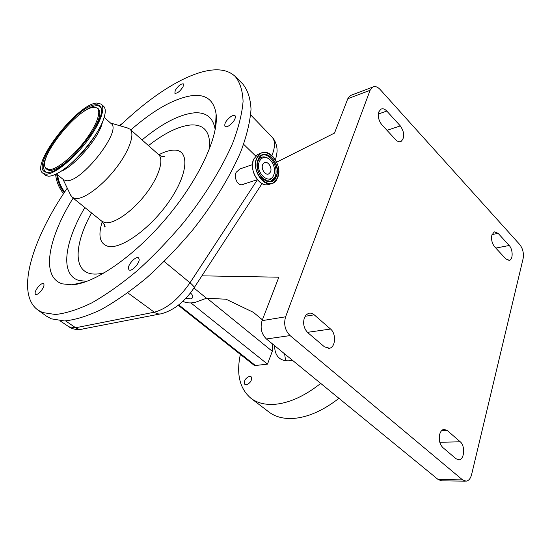 <?xml version="1.0" encoding="UTF-8"?>
<svg xmlns="http://www.w3.org/2000/svg" width="551" height="551" viewBox="0 0 551 551"><rect width="100%" height="100%" fill="white"/><g stroke="black" fill="none" stroke-linecap="round" stroke-linejoin="round"><path stroke-width="0.83" d="M185.956 298.194L190.777 298.911L192.478 297.884C193.263 296.452 192.575 294.813 190.412 292.987M182.863 301.294C186.1 302.995 190.185 303.36 195.13 302.409L206.508 298.222L193.973 288.042M465.333 481.154L441.75 480.837L438.252 479.604L266.415 338.968C261.429 333.982 259.976 327.879 262.062 320.661L278.847 277.201L201.907 275.837M262.062 320.661L285.604 316.791L370.086 90.302L347.791 98.725L350.278 95.592L351.538 95.109M276.678 162.159L334.526 133.053L347.791 98.725M438.252 479.604L462.606 479.9L466.091 481.161C468.708 480.775 470.54 478.578 471.601 474.569L523.099 258.674C523.973 253.322 522.858 248.611 519.745 244.534L380.169 89.537C377.504 86.734 374.962 85.928 372.545 87.127L370.086 90.302M462.606 479.9L290.067 335.587L266.415 338.968M395.597 139.63L381.898 124.808C378.682 120.738 377.655 116.419 378.826 111.867L380.92 109.188C382.793 108.299 384.75 108.926 386.795 111.061L400.308 125.904C404.606 132.426 404.868 137.598 401.087 141.435C399.337 142.192 397.505 141.593 395.597 139.63M505.839 258.915L494.64 246.793C491.995 243.397 491.072 239.506 491.864 235.105L494.288 231.847L498.118 233.328L509.186 245.484C513.002 249.348 513.181 259.48 509.42 260.327L505.839 258.915M447.219 430.469L460.25 441.806C465.361 445.752 464.431 459.672 459.004 459.83L456.028 458.763L442.811 447.529C439.698 444.23 438.658 439.843 439.684 434.367C440.538 431.399 441.957 429.718 443.948 429.332L447.219 430.469L441.578 430.662M314.208 314.821L330.545 329.03C336.33 333.589 335.683 347.006 329.567 348.239L324.436 346.827L307.837 332.708C303.945 328.671 302.774 323.754 304.331 317.948L306.06 314.986L308.526 313.347C310.468 312.775 312.362 313.264 314.208 314.821L305.102 316.295M285.604 316.791C283.551 324.188 285.039 330.455 290.067 335.587M240.367 354.383C236.193 374.088 239.706 388.71 250.905 398.256C256.986 402.884 264.797 404.916 274.336 404.351C288.993 403.194 304.455 396.217 320.723 383.413M250.905 398.256L268.909 411.996C275.128 416.728 283.028 418.891 292.629 418.478C307.362 417.562 322.803 410.846 338.941 398.325M246.297 384.915C250.733 382.849 252.31 380.066 251.022 376.567L249.61 376.223C245.181 378.303 243.618 381.085 244.919 384.57L246.297 384.915M284.626 353.873L285.611 360.705M292.478 360.306L290.081 360.712C285.7 361.18 282.14 360.32 279.398 358.136C276.127 355.367 274.563 351.242 274.715 345.766M262.393 319.814L253.405 312.348L226.068 299.227L206.508 298.222M190.928 302.919L267.49 364.128L255.423 365.513L254.025 365.182L178.242 305.275M272.401 343.872L272.284 351.29L267.49 364.128M206.997 298.249L272.284 351.29M67.263 188.139C32.22 238.783 15.208 293.566 37.833 309.979L46.546 316.198L51.353 318.829L64.412 320.944C74.97 319.959 87.168 316.205 100.991 309.683C115.552 301.549 130.794 290.9 146.711 277.738C162.662 263.33 177.98 247.433 192.664 230.036C213.76 203.374 230.552 175.824 241.049 151.064C246.876 135.236 250.195 121.282 251.022 109.208C250.45 98.429 247.709 90.04 242.791 84.028L235.456 76.699M37.833 309.979L42.551 312.548L55.451 314.497C65.92 313.402 78.049 309.517 91.838 302.857C106.371 294.578 121.613 283.793 137.557 270.486C153.564 255.946 168.95 239.919 183.731 222.404C204.986 195.591 221.977 167.938 232.694 143.164C238.659 127.329 242.123 113.403 243.081 101.384C242.64 90.674 240.022 82.368 235.215 76.465C229.147 70.783 220.696 68.744 209.876 70.328C184.943 73.93 150.995 95.895 120.015 125.786M183.084 86.707L183.421 83.897C180.983 83.58 178.249 85.749 175.211 90.398L174.867 93.243C177.298 93.553 180.039 91.376 183.084 86.707M229.161 125.594C234.017 121.702 235.993 118.403 235.084 115.696C234.251 115.028 232.846 115.317 230.876 116.564C226.055 120.449 224.099 123.741 225.015 126.441C225.834 127.102 227.219 126.82 229.161 125.594M128.397 268.454L129.003 269.852C131.317 272.187 139.727 263.426 139.148 259.266L138.556 257.923C136.235 255.602 127.908 264.239 128.397 268.454M38.467 286.548C35.498 290.267 34.499 292.884 35.484 294.399C36.628 294.937 38.343 293.972 40.636 291.5C43.612 287.767 44.603 285.149 43.625 283.648C42.475 283.111 40.753 284.075 38.467 286.548M73.138 198.098C48.13 238.004 40.519 277.139 62.366 283.861L71.912 284.826C94.255 283.682 133.666 256.883 166.285 218.244C198.952 179.64 218.768 136.373 216.123 114.215C214.112 100.378 206.219 94.166 192.444 95.571C174.633 98.161 154.087 109.615 130.801 129.94M70.514 194.875L72.222 197.354L75.308 198.546C83.6 199.627 101.694 186.486 115.428 168.902C129.23 151.346 135.381 133.659 129.891 129.127L127.226 127.887M56.374 173.889L63.579 179.75L66.141 180.666C80.852 183.552 122.639 130.256 111.102 123.527L104.153 117.411M42.785 173.159L45.272 175.17L48.164 176.182C50.589 176.313 53.743 175.335 57.614 173.241C73.538 165.093 98.388 135.698 103.74 118.672C105.826 112.397 105.764 108.251 103.547 106.226L101.157 104.105L96.749 103.037C77.402 103.733 30.098 164.818 42.785 173.159L45.657 174.157C53.468 174.77 71.354 161.092 85.336 143.343C99.387 125.614 106.143 108.175 101.157 104.105M95.502 104.78C76.362 105.399 29.864 166.994 45.175 171.967L46.959 172.339C62.442 175.356 110.035 116.709 100.385 106.653C99.421 105.172 97.789 104.552 95.502 104.78M48.936 169.598C56.044 170.08 72.436 157.221 84.696 141.18C97.031 125.153 102.087 110.124 96.501 107.796L93.601 107.417C77.498 107.796 37.33 158.316 45.643 167.959L48.936 169.598M241.366 168.454L239.857 168.978L236.93 171.643C232.859 174.233 236.889 188.07 243.907 184.048L257.372 179.681M273.737 175.025L274.343 172.959C274.97 166.753 272.959 161.932 268.323 158.502C264.418 156.505 261.45 157.476 259.425 161.409C254.452 171.967 269.653 186.21 273.737 175.025M262.717 164.535C260.644 168.792 265.451 175.955 268.902 173.813L270.507 171.946C272.545 167.683 267.738 160.534 264.273 162.724L262.717 164.535M119.884 125.745L120.373 124.829L122.646 123.272M55.61 174.261C56.312 181.486 58.964 187.96 63.544 193.683M386.795 111.061L378.351 114.023M498.118 233.328L492.015 234.595M330.545 329.03L307.444 332.349M460.25 441.806L439.801 442.274M509.186 245.484L495.831 248.088M400.308 125.904L386.995 130.325M178.758 304.868L255.423 365.513M84.854 207.548C64.336 242.213 59.673 274.97 79.103 280.514L86.865 281.361M215.193 129.678C213.223 117.632 206.239 112.018 194.234 112.845C179.268 114.477 161.87 123.5 142.055 139.926M91.521 212.927C75.225 242.419 72.842 269.033 89.606 273.413C93.711 274.522 98.739 274.274 104.697 272.676M209.58 148.708C210.613 132.357 204.531 124.436 191.314 124.932C179.13 125.931 164.845 132.825 148.467 145.616M102.259 221.598C97.83 235.683 99.793 243.928 108.148 246.345C121.468 249.582 151.559 227.653 170.011 200.13C188.662 172.635 189.42 149.61 174.075 150.106C169.715 150.161 164.625 151.718 158.798 154.769M104.291 224.188L104.614 226.895C105.785 227.281 104.904 225.435 101.963 221.35L105.248 222.721C113.933 224.236 132.075 211.715 145.457 194.448C158.908 177.208 164.405 159.425 158.481 154.494L129.891 129.127M60.762 171.368C74.481 166.671 100.027 136.462 102.39 122.15M71.1 163.378C81.093 154.845 89.462 144.947 96.225 133.679M100.385 106.653L100.84 107.617C99.883 106.143 98.271 105.523 95.998 105.744C91.06 106.419 84.675 110.104 76.864 116.805M45.671 168.014L46.132 168.888L49.459 170.555C54.976 170.486 62.793 165.686 72.911 156.147M89.393 136.655C99.593 120.986 102.293 111.474 97.499 108.12L96.611 107.831M51.257 147.076C43.171 160.823 41.483 169.219 46.201 172.256L45.175 171.967M81.066 329.319C79.73 329.705 73.352 329.98 68.971 326.839L75.666 327.755L65.597 320.902M159.88 314.008L83.146 328.906C80.591 329.725 78.097 329.34 75.666 327.755L154.294 312.197L127.798 292.836M257.413 179.729L190.005 282.78C193.38 285.632 194.682 287.395 193.924 288.077C184.929 301.445 174.316 309.944 162.084 313.574C159.446 314.449 156.849 313.987 154.294 312.197C166.712 308.891 178.62 299.083 190.005 282.78L164.205 261.505M255.685 156.009L243.645 144.286M253.26 160.307C251.284 169.253 253.722 176.699 260.589 182.656M260.203 153.509L257.758 154.37L253.708 159.108C248.115 170.424 260.919 189.551 270.121 183.938L270.748 183.738M274.763 158.853C270.348 152.971 265.678 151.132 260.747 153.316L256.697 158.068C251.111 169.405 263.936 188.614 273.131 182.987L277.532 177.897M256.924 158.13C249.706 173.42 271.739 193.931 277.546 177.759C284.44 162.91 263.226 142.275 256.924 158.13M258.205 159.349C251.89 172.745 271.175 190.749 276.299 176.575C282.367 163.523 263.709 145.423 258.205 159.349M258.199 159.494L257.255 167.228M259.714 174.715C263.509 180.611 267.717 182.663 272.325 180.859L276.079 176.513C280.728 166.698 269.68 150.292 261.697 155.396L258.24 159.397M270.775 181.424L275.004 176.857C279.219 167.903 270.238 152.551 262.186 155.148M262.007 177.815C266.925 181.541 270.727 180.893 273.42 175.865L273.654 175.246M268.323 158.502L267.566 158.013C263.344 155.857 260.127 156.897 257.937 161.154L257.262 163.358M277.573 177.801L278.689 170.9M271.946 155.54C275.328 146.814 275.321 140.615 271.925 136.951L250.705 114.911M64.074 181.541L66.265 186.08M56.739 174.185C57.476 181.017 59.969 187.182 64.205 192.685M57.621 174.901C58.454 181.189 60.803 186.892 64.667 191.989M192.478 297.884L192.747 297.271M350.278 95.592L372.545 87.127M329.567 348.239L328.244 348.404M459.004 459.83L458.356 459.83M509.42 260.327L508.842 260.43M401.087 141.435L400.157 141.724M215.386 128.617L216.123 114.215M85.701 281.775L71.912 284.826M161.705 156.339L164.405 156.312C163.378 157.069 161.402 156.463 158.481 154.494M101.963 221.35L72.222 197.354M62.972 179.254L71.1 196.094M96.501 107.796L97.499 108.12L96.501 107.796M110.531 123.018L128.452 128.245M68.971 326.839L60.066 320.827M267.951 184.654C258.653 186.975 248.68 169.281 253.674 159.136L257.758 154.37L260.747 153.316C270.121 147.351 282.973 166.395 277.58 177.849M273.131 182.987L277.573 177.87M270.755 181.424L272.325 180.859C264.542 185.735 253.446 169.205 258.24 159.466M268 174.109L268.902 173.813M258.247 159.446L261.697 155.396M239.857 168.978L252.441 164.653M194.166 287.712L262.056 183.586M275.459 159.845C276.816 154.514 277.332 151.043 277.001 149.445C277.208 149.466 276.561 141.552 271.925 136.951"/></g></svg>
